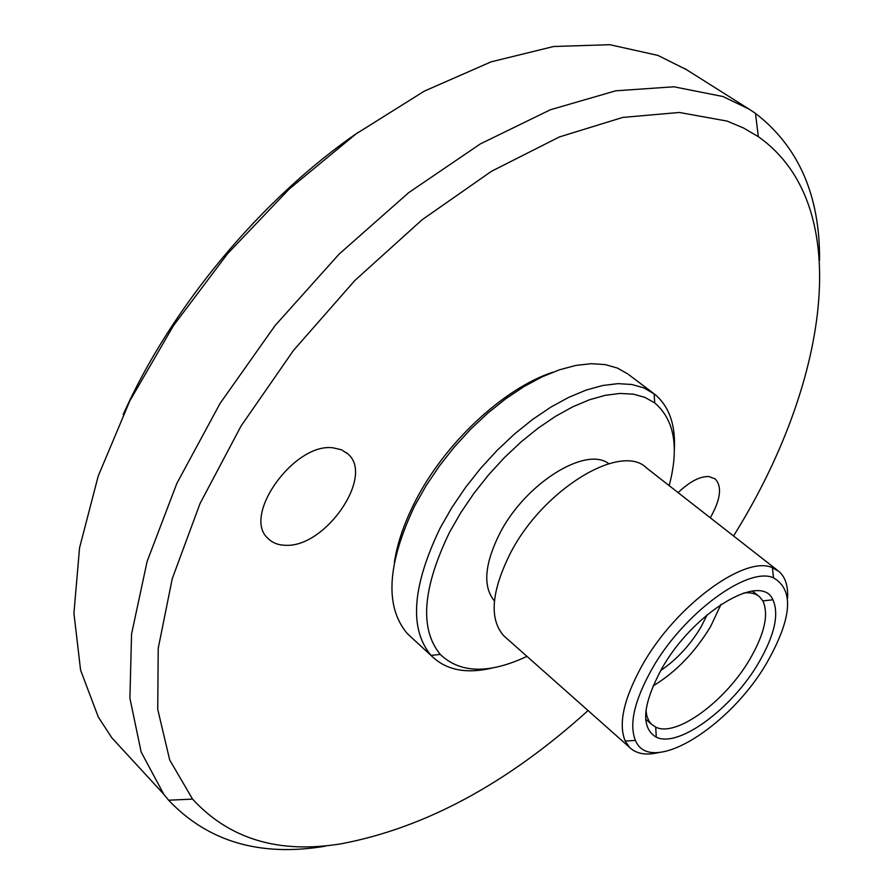 <?xml version="1.0" encoding="UTF-8"?>
<svg xmlns="http://www.w3.org/2000/svg" width="894" height="894" viewBox="0 0 894 894"><rect width="100%" height="100%" fill="white"/><g stroke="black" fill="none" stroke-linecap="round" stroke-linejoin="round"><path stroke-width="1.34" d="M123.204 414.525C171.033 307.245 261.517 198.636 358.393 132.223M686.514 69.698L657.928 55.406L609.797 44.7L553.665 46.499L491.119 61.842L424.326 91.132L356.036 133.921L289.354 188.891L227.501 253.795L173.481 325.628L129.798 400.937L98.195 476.133L79.555 547.866L73.923 613.273L80.594 670.176L98.34 717.1L111.895 737.885L129.351 756.827M325.17 846.216C260.098 857.033 207.911 841.701 168.631 800.219L163.691 794.129L141.151 752.01L129.909 698.248L131.552 634.036L147.119 561.421L176.889 483.308L220.114 403.35L275.073 325.595L339.061 254.142L408.703 192.635L480.357 143.912L550.413 109.739L615.754 90.808L673.875 86.785L723.056 96.552L749.06 109.124L755.486 113.37C798.711 146.772 820.066 195.73 819.563 260.243M733.527 535.953C826.648 387.426 857.715 206.816 758.336 136.681L743.54 127.998L727.157 121.103L679.328 112.465L622.805 117.416L559.331 136.961L491.398 171.335L422.102 219.768L354.94 280.403L293.5 350.381L241.011 426.103L200.032 503.546L172.229 578.764L158.227 648.284L157.735 709.322L169.692 759.956L192.556 799.102C229.412 839.198 279.04 854.083 341.43 843.746C425.253 827.822 507.457 783.423 588.062 710.562M285.242 545.262C324.88 548.134 374.586 476.614 348.124 454.107L341.542 449.794L333.227 447.86C294.674 442.15 241.861 515.413 267.775 538.199C272.111 542.725 277.933 545.083 285.242 545.262M710.294 517.794C720.642 499.5 722.274 486.537 715.166 478.893L708.819 476.536C699.879 476.267 689.643 481.631 678.11 492.628M645.971 710.395L646.932 716.273L648.977 721.089L651.357 724.129L655.715 727.124C676.199 737.673 725.783 701.008 750.032 658.9C764.649 633.522 768.929 614.2 762.873 600.913L759.52 596.756C755.721 593.482 750.479 592.219 743.797 592.968M653.045 685.955C675.73 672.243 694.906 652.452 710.585 626.56L721.033 604.344M758.66 662.767C732.275 708.406 678.591 748.356 656.274 737.17C640.585 727.828 642.339 705.142 661.526 669.114C692.951 612.401 761.286 571.545 772.919 599.773C779.333 614.245 774.584 635.243 758.66 662.767M767.186 662.208C792.073 617.966 794.185 589.828 773.511 577.815C747.797 566.003 682.603 613.954 651.536 669.774C634.327 700.862 628.963 724.419 635.422 740.422C650.195 776.83 730.409 726.621 767.186 662.208M659.079 752.491C646.127 755.609 636.282 753.899 629.544 747.362L625.219 741.048C618.134 723.995 623.755 698.84 642.06 665.583C675.16 605.853 745.015 554.772 772.427 567.712L778.931 571.445C785.368 577.111 788.24 586.051 787.569 598.265M506.026 637.791L503.702 635.735C489.052 619.017 491.287 591.493 510.407 553.174C543.25 489.007 621.308 442.172 646.608 467.998L777.691 570.484M707.21 614.714L701.075 626.906C690.224 645.032 676.78 659.56 660.755 670.478M394.366 562.393C397.215 543.463 404.077 523.325 414.928 501.981C444.296 443.536 503.668 388.208 552.805 372.228M627.89 374.005L617.463 368.082L605.193 364.596L591.258 363.679L575.892 365.411L559.342 369.837L541.943 376.922L524.007 386.577L505.915 398.646L488.035 412.916L470.758 429.109L454.465 446.866L439.49 465.841L426.17 485.598L414.76 505.736C387.258 563.701 384.621 606.143 406.848 633.075L411.955 637.903M492.952 667.852C466.702 674.221 446.262 670.276 431.646 656.017L431.053 655.391C408.994 628.918 412.056 586.408 440.261 527.851L451.895 507.535L465.439 487.565L480.614 468.378L497.109 450.386L514.553 433.97L532.556 419.476L550.749 407.195L568.74 397.338L586.162 390.075L602.668 385.504L617.966 383.649L631.779 384.476L643.892 387.895L654.799 394.299C669.248 406.446 675.763 425.075 674.322 450.151M669.181 485.643C679.272 447.324 674.445 419.744 654.71 402.903L644.876 397.349L633.254 394.142L620 393.438L605.327 395.304L589.504 399.763L572.819 406.792L555.587 416.302L538.166 428.125L520.911 442.049L504.205 457.806L488.403 475.072L473.854 493.454L460.846 512.597L449.671 532.053C422.482 588.151 419.364 628.94 440.284 654.408C460.164 673.45 489.063 674.11 526.968 656.375M494.427 600.924C482.682 586.755 484.447 564.282 499.724 533.517C525.191 483.442 585.805 445.782 608.758 463.684M163.691 794.129L111.895 737.885M192.556 799.102L168.631 800.219M346.447 452.655L348.124 454.107M758.336 136.681L755.486 113.37M749.06 109.124L684.703 68.547M645.658 719.156L651.357 724.129M655.715 727.124L656.274 737.17M773.511 577.815L772.427 567.712M629.544 747.362L503.702 635.735M635.422 740.422L625.219 741.048M762.873 600.913L772.919 599.773M752.379 591.079L759.52 596.756M654.799 394.299L654.129 393.785M653.033 392.958L628.895 374.787M654.71 402.903L654.129 393.773M440.284 654.408L431.053 655.391M431.646 656.017L407.731 634.014"/></g></svg>
